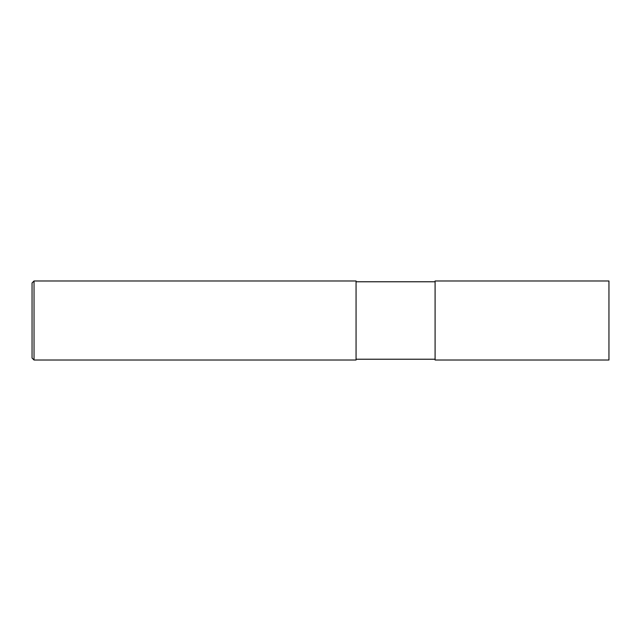 <?xml version="1.0" encoding="UTF-8"?>
<svg xmlns="http://www.w3.org/2000/svg" width="641" height="641" viewBox="0 0 641 641"><rect width="100%" height="100%" fill="white"/><g stroke="black" fill="none" stroke-linecap="round" stroke-linejoin="round"><path stroke-width="0.96" d="M435.087 320.5L435.087 360.018L608.95 360.018L608.95 280.982L435.087 280.982L435.087 320.5M356.059 320.5L356.059 360.018L34.029 360.018L34.029 280.982L356.059 280.982L356.059 320.5M34.029 280.982L32.05 282.961L32.05 358.039L34.029 360.018M356.059 359.224L435.087 359.224M356.059 281.776L435.087 281.776"/></g></svg>
